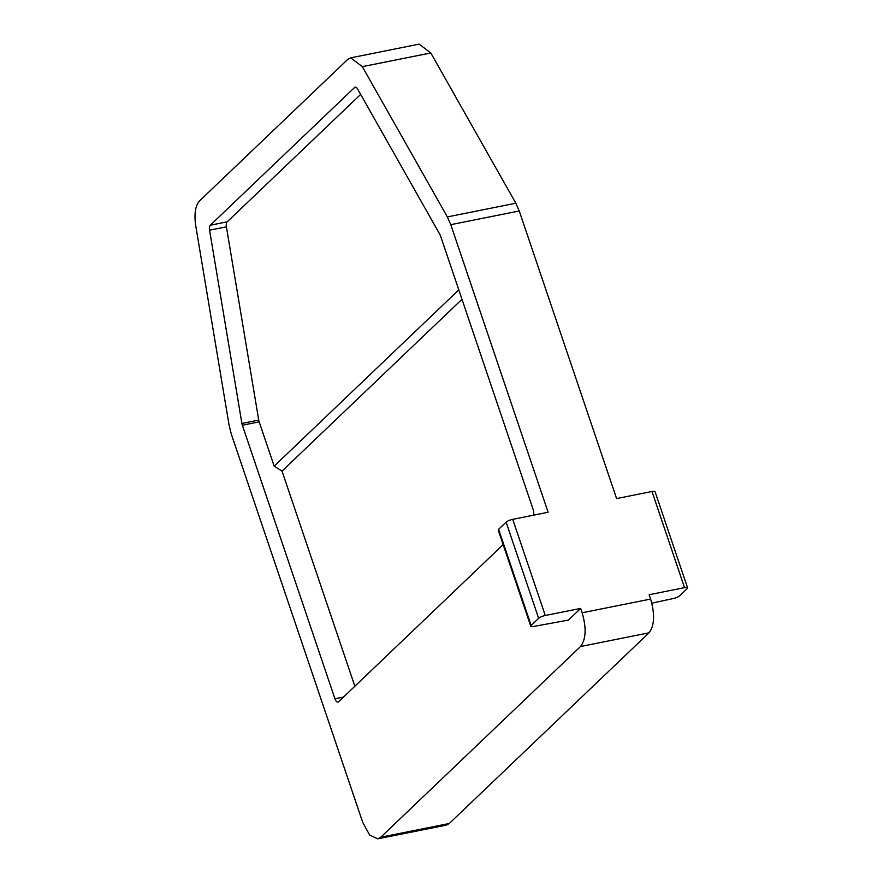 <?xml version="1.0" encoding="UTF-8"?>
<svg xmlns="http://www.w3.org/2000/svg" width="883" height="883" viewBox="0 0 883 883"><rect width="100%" height="100%" fill="white"/><g stroke="black" fill="none" stroke-linecap="round" stroke-linejoin="round"><path stroke-width="1.32" d="M533.464 515.197A5.309 2.406 -101.3 0 0 533.155 509.546L440.562 235.993A5.32 2.406 -101.3 0 0 439.877 234.436L357.538 88.918A5.32 2.406 -101.3 0 0 355.198 87.152A5.32 2.406 -101.3 0 0 354.591 87.483L210.353 225.198A5.32 2.406 -101.3 0 0 209.58 230.187L241.898 423.454A5.32 2.406 -101.3 0 0 242.35 425.231L334.944 698.795A5.309 2.406 -101.3 0 0 337.968 702.106A5.309 2.406 -101.3 0 0 338.575 701.775L503.155 544.634M568.431 620.098L580.672 608.409L582.14 612.769C586.566 628.111 586.014 639.358 580.506 646.533L380.805 837.194L377.747 838.85L369.635 835.02L362.692 822.283L231.335 434.182L229.116 425.297L195.728 225.728C194.039 213.951 195.32 205.662 199.591 200.849L347.637 59.503L350.683 57.848L362.339 66.655L447.361 216.92L450.783 224.668L548.122 512.261L512.725 519.347A5.309 1.302 -18.7 0 0 506.102 522.162L498.619 529.303A5.309 1.302 -18.7 0 0 498.233 530.076L530.782 626.235A5.309 1.302 161.3 0 0 533.586 626.455L568.431 620.098M354.856 686.234L282.03 471.092L461.986 299.282M282.03 471.092L274.171 466.158L458.807 289.878M360.639 94.415L227.174 221.843A5.32 2.406 78.7 0 0 226.401 226.821L258.73 420.087A5.32 2.406 78.7 0 0 259.172 421.864L274.171 466.158M651.82 603.177L673.343 598.519A5.309 1.302 161.3 0 0 679.711 595.749L687.206 588.597A5.309 1.302 161.3 0 0 687.592 587.824A5.309 1.302 161.3 0 0 684.535 587.648L651.996 491.489L616.599 498.575L519.248 210.982L450.783 224.668M350.683 57.848L419.16 44.15L430.805 52.969L515.838 203.222L519.248 210.982M582.14 612.769L650.616 599.071C655.031 614.413 654.491 625.672 648.983 632.835L449.281 823.497L446.224 825.152L377.747 838.85M650.616 599.071L649.137 594.723L684.535 587.648M580.672 608.409L545.275 615.495A5.309 1.302 161.3 0 0 538.652 618.31L531.169 625.451A5.309 1.302 161.3 0 0 530.782 626.235M651.996 491.489A5.309 1.302 -18.7 0 1 655.043 491.676L687.592 587.824M343.487 697.084L334.944 698.795M259.172 421.864L242.35 425.231M258.73 420.087L241.898 423.454M226.401 226.821L209.58 230.187M227.174 221.843L210.353 225.198M355.893 87.229L354.591 87.483M545.275 615.495L512.725 519.347M580.506 646.533L648.983 632.835M380.805 837.194L449.281 823.497M430.805 52.969L362.339 66.655M515.838 203.222L447.361 216.92M538.652 618.31L506.102 522.162M531.169 625.451L498.619 529.303"/></g></svg>

